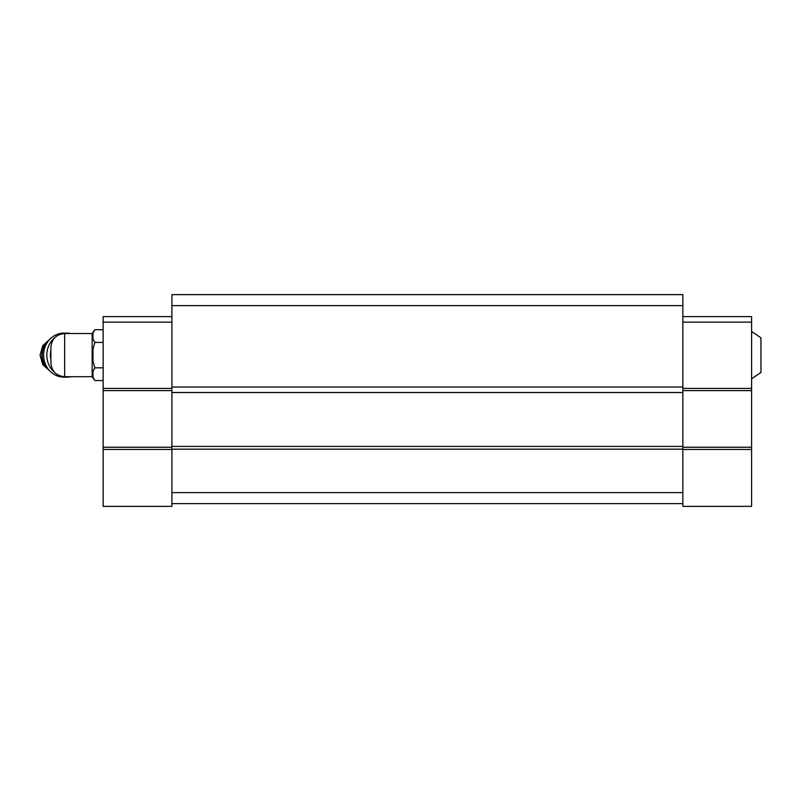 <?xml version="1.0" encoding="UTF-8"?>
<svg xmlns="http://www.w3.org/2000/svg" width="801" height="801" viewBox="0 0 801 801"><rect width="100%" height="100%" fill="white"/><g stroke="black" fill="none" stroke-linecap="round" stroke-linejoin="round"><path stroke-width="1.2" d="M751.598 331.474L760.95 337.802L760.95 372.455L751.598 378.773M50.904 347.284L50.904 362.963L50.904 347.284C51.715 338.933 56.3 334.357 64.651 333.536L92.155 333.536L92.155 376.71L94.828 380.525L103.149 380.525M682.852 305.622L171.905 305.622L171.905 294.628L682.852 294.628L682.852 506.372L751.598 506.372L751.598 449.451L682.852 449.451M171.905 305.622L171.905 506.372L103.149 506.372L103.149 449.451L171.905 449.451M682.852 387.023L171.905 387.023M682.852 392.52L171.905 392.52M682.852 446.427L171.905 446.427M682.852 449.171L171.905 449.171M682.852 492.625L171.905 492.625M682.852 503.629L171.905 503.629M682.852 316.625L751.598 316.625L751.598 322.122L682.852 322.122M751.598 322.122L751.598 388.405L682.852 388.405M751.598 388.405L751.598 390.598L682.852 390.598M751.598 390.598L751.598 447.248L682.852 447.248M751.598 447.248L751.598 449.451M171.905 322.122L103.149 322.122L103.149 316.625L171.905 316.625M103.149 322.122L103.149 388.405L171.905 388.405M103.149 388.405L103.149 390.598L171.905 390.598M103.149 390.598L103.149 447.248L171.905 447.248M103.149 447.248L103.149 449.451M92.155 333.536L94.828 329.722L92.976 333.146L92.976 339.003L94.828 342.428L92.976 349.266L92.976 360.981L94.828 367.829L103.149 367.829M92.976 371.253L94.828 367.829L92.976 371.253L92.976 377.101L94.828 380.525M94.828 342.428L103.149 342.428M94.828 329.722L103.149 329.722M50.904 350.628A19.254 17.722 90 0 0 50.904 359.629M70.959 333.536A21.997 20.255 90 0 0 67.054 333.126L63.87 333.126A21.997 20.255 90 0 0 43.624 355.123A21.997 20.255 90 0 0 63.87 377.121L67.054 377.121A21.997 20.255 90 0 0 70.959 376.71M67.054 333.126A21.997 20.255 90 0 0 62.298 333.737M55.279 337.231A21.997 20.255 90 0 0 49.452 344.26A21.997 20.255 90 0 0 55.279 373.016M62.298 376.51A21.997 20.255 90 0 0 67.054 377.121M64.651 333.536L64.651 376.71C56.3 375.899 51.715 371.314 50.904 362.963M48.981 340.215A18.153 16.711 90 0 0 48.981 370.042M48.23 341.146A18.153 16.711 90 0 0 48.23 369.101M64.651 376.71L92.155 376.71M50.153 338.943L42.783 345.621L40.05 355.123L42.783 364.625L50.153 371.304"/></g></svg>
